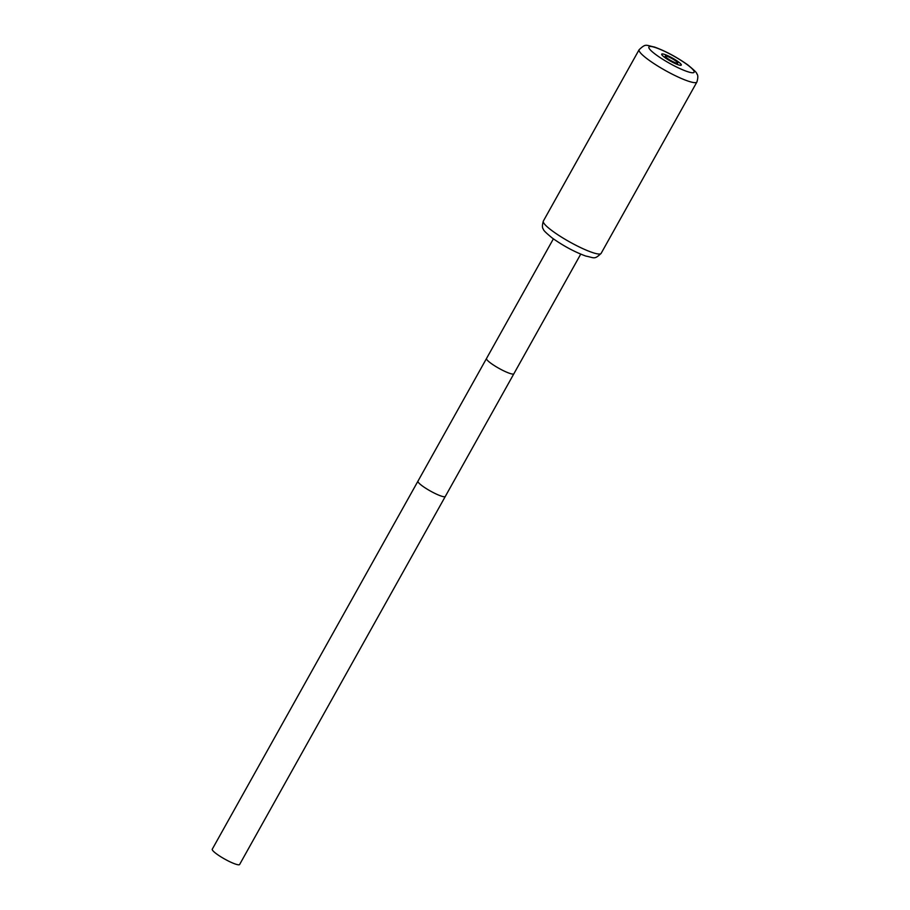 <?xml version="1.0" encoding="UTF-8"?>
<svg xmlns="http://www.w3.org/2000/svg" width="910" height="910" viewBox="0 0 910 910"><rect width="100%" height="100%" fill="white"/><g stroke="black" fill="none" stroke-linecap="round" stroke-linejoin="round"><path stroke-width="1.36" d="M678.234 61.743A11.216 1.809 -150.8 0 1 681.283 65.088A11.216 1.809 -150.8 0 1 674.992 63.438A11.216 1.809 -150.8 0 1 664.766 57.489A11.216 1.809 29.2 0 1 661.707 54.145A11.216 1.809 29.2 0 1 668.008 55.806A11.216 1.809 29.2 0 1 678.234 61.743M417.952 481.174A15.663 2.537 -150.8 0 0 422.217 485.849A15.663 2.537 -150.8 0 0 436.493 494.153A15.663 2.537 -150.8 0 0 445.297 496.462L239.614 864.5A15.663 2.537 -150.8 0 1 230.81 862.191A15.663 2.537 -150.8 0 1 216.523 853.876A15.663 2.537 -150.8 0 1 212.257 849.212L486.509 358.506A15.663 2.537 -150.8 0 0 490.774 363.17A15.663 2.537 -150.8 0 0 505.061 371.473A15.663 2.537 -150.8 0 0 513.866 373.783L580.728 254.14M676.039 62.972A7.121 1.149 29.2 0 0 677.711 63.097A7.121 1.149 29.2 0 0 674.06 59.798A7.121 1.149 29.2 0 0 666.95 56.261A7.121 1.149 29.2 0 0 665.278 56.147A7.121 1.149 29.2 0 0 668.941 59.434A7.121 1.149 29.2 0 0 676.039 62.972M552.359 230.947A33.101 5.346 -150.8 0 1 543.338 221.085C542.098 225.396 542.144 228.126 543.463 229.297C543.088 230.014 546.068 232.971 552.404 238.136C563.438 245.95 574.54 251.922 585.71 256.029C594.662 257.826 594.23 259.839 601.123 253.378A33.101 5.346 -150.8 0 1 582.525 248.498A33.101 5.346 -150.8 0 1 552.359 230.947M639.127 49.697C646.111 43.236 645.497 45.261 654.506 47.036C665.676 51.142 676.79 57.114 687.846 64.94C694.182 70.115 697.162 73.062 696.787 73.79C698.106 74.95 698.152 77.691 696.912 81.991A33.101 5.346 -150.8 0 1 678.314 77.111A33.101 5.346 -150.8 0 1 648.136 59.559A33.101 5.346 -150.8 0 1 639.127 49.697L543.338 221.085M687.039 64.53A25.867 4.175 -150.8 0 1 688.005 71.799A25.867 4.175 -150.8 0 1 655.962 54.702A25.867 4.175 -150.8 0 1 654.995 47.434A25.867 4.175 -150.8 0 1 687.039 64.53M696.912 81.991L601.123 253.378M553.382 238.852L486.509 358.506M445.297 496.462L513.866 373.783M677.029 64.314L677.711 63.097M664.596 57.364L665.278 56.147"/></g></svg>

